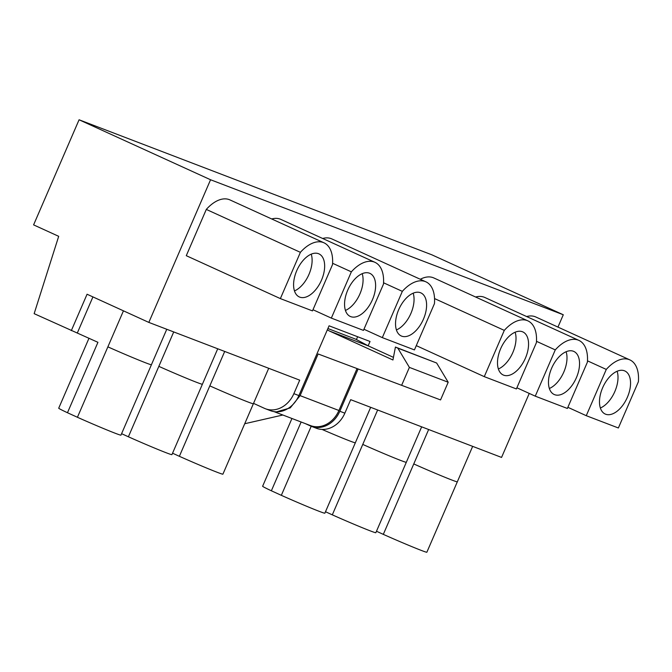 <?xml version="1.0" encoding="UTF-8"?>
<svg xmlns="http://www.w3.org/2000/svg" width="672" height="672" viewBox="0 0 672 672"><rect width="100%" height="100%" fill="white"/><g stroke="black" fill="none" stroke-linecap="round" stroke-linejoin="round"><path stroke-width="1.01" d="M395.43 347.063L436.64 363.014L448.199 382.242L409.391 367.391L397.841 348.163L395.43 347.063L392.935 359.982L329.549 331.069L368.357 345.92L355.874 339.251L327.894 328.541M327.323 329.876L329.549 331.069M273.991 411.617L310.464 425.578A25.586 21.202 -69.1 0 0 338.915 410.491L300.107 395.632L290.22 407.912L276.595 411.844M300.107 395.632L318.142 353.968L440.546 399.924L318.142 353.968M409.391 367.391L401.738 385.073M393.439 357.361L368.357 345.92M448.199 382.242L440.546 399.924M338.915 410.491L356.941 368.819M244.734 423.73L282.853 415.01M436.64 363.014L397.841 348.163M557.953 327.096L563.287 314.765L431.81 254.789L79.078 119.776L33.6 224.876L58.691 236.326L34.154 313.664L97.936 342.317L67.469 412.734A33.911 0.983 -156.6 0 1 58.716 408.198L88.99 338.234M563.287 314.765L210.563 179.752L79.078 119.776M305.281 423.595L310.372 425.922A25.586 21.202 -69.1 0 0 311.388 426.342L316.403 428.266A25.586 21.202 -69.1 0 0 344.854 413.171L350.692 399.672L501.556 457.422L529.25 393.422M253.537 403.368L264.415 408.324A25.586 21.202 -69.1 0 0 265.423 408.752A25.586 21.202 -69.1 0 0 293.866 393.658L299.712 380.159L148.831 322.409L87.066 294.235L71.324 330.624M148.831 322.409L210.563 179.752M265.423 408.752L270.438 410.668A25.586 21.202 -69.1 0 0 298.889 395.581L329.078 325.802L370.028 341.477L368.147 345.811M311.388 426.342A25.586 21.202 -69.1 0 0 339.83 411.247L358.016 369.222M416.279 345.635L484.277 376.648L516.39 388.945L536.407 342.67A35.818 20.034 114.5 0 0 527.898 320.863L433.81 277.948A35.818 20.034 114.5 0 0 420.294 279.266M300.392 252.336L280.367 298.603L186.278 255.688L206.304 209.42A35.818 20.034 114.5 0 1 229.9 199.895L323.988 242.81A35.818 20.034 114.5 0 0 300.392 252.336L206.304 209.42M312.984 309.733L331.338 318.108L363.451 330.397L383.468 284.13A35.818 20.034 114.5 0 0 374.951 262.324L280.862 219.408A35.818 20.034 114.5 0 0 271.706 218.963M363.947 329.246L382.318 337.621L414.431 349.91L434.448 303.643A35.818 20.034 114.5 0 0 425.93 281.837L331.85 238.921A35.818 20.034 114.5 0 0 322.686 238.476M567.874 407.299L586.261 415.691L618.374 427.98L638.4 381.713A35.818 20.034 114.5 0 0 629.882 359.898L535.794 316.982A35.818 20.034 114.5 0 0 526.63 316.546M516.886 387.786L535.256 396.161L567.37 408.458L587.387 362.183A35.818 20.034 114.5 0 0 578.878 340.376L484.789 297.461A35.818 20.034 114.5 0 0 475.625 297.016M92.929 296.906L77.347 332.926M356.42 339.545L357.638 336.731M527.898 320.863A35.818 20.034 114.5 0 0 504.294 330.38L484.277 376.648M504.294 330.38L434.549 298.57M280.367 298.603L312.48 310.892L332.506 264.625A35.818 20.034 114.5 0 0 323.988 242.81M374.951 262.324A35.818 20.034 114.5 0 0 351.355 271.841L331.338 318.108M351.355 271.841L332.59 263.281M425.93 281.837A35.818 20.034 114.5 0 0 402.335 291.354L382.318 337.621M402.335 291.354L383.552 282.786M629.882 359.898A35.818 20.034 114.5 0 0 606.287 369.424L586.261 415.691M606.287 369.424L587.479 360.839M578.878 340.376A35.818 20.034 114.5 0 0 555.274 349.894L535.256 396.161M555.274 349.894L536.5 341.326M421.655 426.838L375.85 532.694A33.911 0.983 -156.6 0 1 332.312 514.844L325.5 511.736M332.312 514.844L377.647 409.987M472.66 446.359L426.863 552.224A33.911 0.983 -156.6 0 1 383.317 534.366L376.48 531.25M383.317 534.366L428.652 429.517M355.345 442.764L324.87 513.181A33.911 0.983 -156.6 0 1 281.333 495.331L271.37 490.787L301.132 422.008M281.333 495.331L311.212 426.275M271.37 490.787A33.911 0.983 -156.6 0 1 262.626 486.251L291.942 418.488M217.728 348.776L171.931 454.642A33.911 0.983 -156.6 0 1 128.394 436.783L121.59 433.684M128.394 436.783L173.72 331.934M268.708 368.29L222.911 474.155A33.911 0.983 -156.6 0 1 179.374 456.305L172.553 453.197M179.374 456.305L224.7 351.448M151.435 364.711L120.96 435.137A33.911 0.983 -156.6 0 1 77.423 417.278L67.469 412.734M77.423 417.278L123.446 310.834M515.34 332.128A23.671 13.238 114.5 0 0 498.817 353.85A23.671 13.238 114.5 0 0 503.21 374.984A23.671 13.238 114.5 0 0 510.72 374.783A23.671 13.238 114.5 0 0 527.234 353.06A23.671 13.238 114.5 0 0 522.85 331.918A23.671 13.238 114.5 0 0 515.34 332.128M311.43 254.075A23.671 13.238 114.5 0 0 294.916 275.797A23.671 13.238 114.5 0 0 299.3 296.94A23.671 13.238 114.5 0 0 306.81 296.73A23.671 13.238 114.5 0 0 323.333 275.008A23.671 13.238 114.5 0 0 318.948 253.873A23.671 13.238 114.5 0 0 311.43 254.075M362.401 273.588A23.671 13.238 114.5 0 0 345.878 295.31A23.671 13.238 114.5 0 0 350.263 316.445A23.671 13.238 114.5 0 0 357.773 316.235A23.671 13.238 114.5 0 0 374.296 294.521A23.671 13.238 114.5 0 0 369.911 273.378A23.671 13.238 114.5 0 0 362.401 273.588M413.381 293.101A23.671 13.238 114.5 0 0 396.858 314.824A23.671 13.238 114.5 0 0 401.243 335.958A23.671 13.238 114.5 0 0 408.752 335.756A23.671 13.238 114.5 0 0 425.275 314.034A23.671 13.238 114.5 0 0 420.89 292.891A23.671 13.238 114.5 0 0 413.381 293.101M617.333 371.162A23.671 13.238 114.5 0 0 600.81 392.885A23.671 13.238 114.5 0 0 605.195 414.028A23.671 13.238 114.5 0 0 612.704 413.818A23.671 13.238 114.5 0 0 629.227 392.095A23.671 13.238 114.5 0 0 624.842 370.961A23.671 13.238 114.5 0 0 617.333 371.162M566.32 351.641A23.671 13.238 114.5 0 0 549.797 373.363A23.671 13.238 114.5 0 0 554.19 394.498A23.671 13.238 114.5 0 0 561.7 394.296A23.671 13.238 114.5 0 0 578.222 372.574A23.671 13.238 114.5 0 0 573.829 351.431A23.671 13.238 114.5 0 0 566.32 351.641M498.372 368.978A23.671 13.238 114.5 0 0 515.138 332.212M294.462 290.926A23.671 13.238 114.5 0 0 311.237 254.159M345.433 310.43A23.671 13.238 114.5 0 0 362.2 273.672M396.413 329.944A23.671 13.238 114.5 0 0 413.179 293.185M600.365 408.013A23.671 13.238 114.5 0 0 617.131 371.246M549.352 388.492A23.671 13.238 114.5 0 0 566.118 351.725M293.866 393.658L298.889 395.581M344.854 413.171L339.83 411.247M406.316 462.277A33.902 0.983 -156.6 0 1 405.25 462.076A33.902 0.983 -156.6 0 1 400.772 460.471A33.902 0.983 -156.6 0 1 393.305 457.506A33.902 0.983 -156.6 0 1 383.712 453.516A33.902 0.983 -156.6 0 1 373.128 448.98A33.902 0.983 -156.6 0 1 362.788 444.427M457.321 481.799A33.902 0.983 -156.6 0 1 456.263 481.606A33.902 0.983 -156.6 0 1 451.786 480.001A33.902 0.983 -156.6 0 1 444.31 477.028A33.902 0.983 -156.6 0 1 434.725 473.046A33.902 0.983 -156.6 0 1 424.141 468.51A33.902 0.983 -156.6 0 1 413.801 463.949M370.675 407.324L355.337 442.764A33.902 0.983 -156.6 0 1 354.27 442.562A33.902 0.983 -156.6 0 1 349.793 440.958A33.902 0.983 -156.6 0 1 342.325 437.993A33.902 0.983 -156.6 0 1 332.732 434.003A33.902 0.983 -156.6 0 1 322.148 429.467A33.902 0.983 -156.6 0 1 322.039 429.416M202.398 384.216A33.902 0.983 -156.6 0 1 201.331 384.023A33.902 0.983 -156.6 0 1 196.854 382.418A33.902 0.983 -156.6 0 1 189.378 379.453A33.902 0.983 -156.6 0 1 179.794 375.463A33.902 0.983 -156.6 0 1 169.21 370.927A33.902 0.983 -156.6 0 1 158.869 366.366M253.378 403.738A33.902 0.983 -156.6 0 1 252.311 403.536A33.902 0.983 -156.6 0 1 247.834 401.932A33.902 0.983 -156.6 0 1 240.358 398.966A33.902 0.983 -156.6 0 1 230.773 394.976A33.902 0.983 -156.6 0 1 220.189 390.44A33.902 0.983 -156.6 0 1 209.849 385.879M166.765 329.272L151.427 364.711A33.902 0.983 -156.6 0 1 150.368 364.518A33.902 0.983 -156.6 0 1 145.883 362.914A33.902 0.983 -156.6 0 1 138.415 359.94A33.902 0.983 -156.6 0 1 128.831 355.958A33.902 0.983 -156.6 0 1 118.247 351.422A33.902 0.983 -156.6 0 1 107.898 346.861"/></g></svg>

